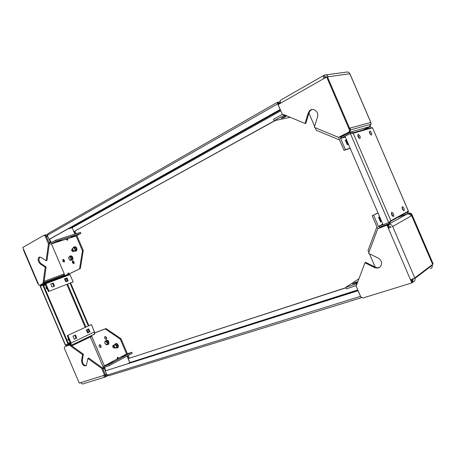 <?xml version="1.0" encoding="UTF-8"?>
<svg xmlns="http://www.w3.org/2000/svg" width="456" height="456" viewBox="0 0 456 456"><rect width="100%" height="100%" fill="white"/><g stroke="black" fill="none" stroke-linecap="round" stroke-linejoin="round"><path stroke-width="0.68" d="M74.123 263.454L73.182 262.485L73.194 260.917M74.134 261.886L73.918 263.665L72.384 262.77L72.607 260.986L74.134 261.886M73.433 251.495L72.504 250.538L72.527 248.925M73.627 250.931L73.211 251.706L71.695 250.811L71.945 248.987L72.578 248.942M67.722 240.038L66.781 238.978M67.841 238.636L67.488 240.249L65.966 239.24M64.456 261.852L63.555 260.9L63.555 259.356M64.456 260.302L64.239 262.075L62.751 261.18L62.974 259.407L64.456 260.302M51.46 243.892L64.273 273.879L63.532 274.233M64.273 273.879L63.504 274.164L64.547 274.848L44.614 282.258M75.679 236.122L80.883 233.375L56.139 241.27L55.683 240.198L50.855 242.877L49.744 242.176L49.094 242.535C49.721 243.783 50.462 244.251 51.306 243.943L56.139 241.27M55.683 240.198L80.438 232.338L80.883 233.375M46.136 260.701L48.45 243.8L49.328 243.521L47.002 260.404L46.136 260.701L41.068 257.383L39.073 257.207C37.495 259.264 37.871 261.493 40.202 263.904L45.241 267.239L43.006 283.558L43.861 283.239L39.062 285.513L43.006 283.558M49.328 243.521L45.988 235.706L45.104 235.974L44.01 235.273L22.8 247.443L23.678 249.5L23.376 249.831L37.819 283.655M48.45 243.8L45.104 235.974M38.236 283.586L37.842 283.7L38.179 283.455L39.062 285.513M44.198 235.216L44.887 235.005L45.988 235.706M39.837 256.984C38.384 259.094 38.788 261.299 41.068 263.608L46.107 266.931L43.861 283.239M72.783 236.333L70.805 237.416L75.263 235.541L72.783 236.333M58.681 240.842L56.704 241.931L61.264 240.016L58.681 240.842M47.755 236.362L46.472 236.761L48.9 242.444L50.297 241.999M75.246 233.985L74.197 231.528M47.321 236.499L45.383 235.011M46.603 236.721L46.227 236.271M44.506 283.478L40.607 284.932M48.399 291.532L73.125 281.916L48.399 291.532L45.161 283.957L43.918 282.828M44.015 282.104L45.788 283.643L49.026 291.23M50.696 283.997L53.221 283.045L54.532 286.117L52.018 287.08L50.696 283.997M66.907 277.881L68.195 280.896L65.778 281.819L64.484 278.798L66.907 277.881L66.274 278.188L67.539 281.147M45.788 283.643L69.996 274.592L73.125 281.916M50.724 284.054L52.588 283.353L53.876 286.368M64.507 278.855L66.274 278.188M66.194 275.333L69.078 273.919L68.651 272.927L67.881 273.212L68.309 274.21L45.264 282.794M40.772 284.875L44.175 283.199M69.078 273.919L68.309 274.21M46.107 266.931L45.241 267.239M74.989 231.146L76.089 233.717M76.87 235.552L83.277 250.532L80.341 268.504L67.015 275.025M80.341 268.504L66.223 275.321M79.543 268.795L82.473 250.811L83.277 250.532M74.225 231.523L75.274 233.974M76.124 235.957L82.473 250.811M63.68 274.17L63.914 274.729M64.051 275.036L64.433 275.652M59.115 240.705L59.286 241.104M73.114 236.231L73.279 236.624M53.221 283.045L52.588 283.353M105.005 336.585C106.39 336.859 106.864 337.725 106.43 339.184L106.185 339.344C104.8 339.065 104.327 338.198 104.766 336.739L105.005 336.585M114.821 347.603L114.365 348.093C112.98 347.82 112.501 346.953 112.917 345.494L114.063 345.528M99.522 344.77C100.873 345.049 101.346 345.91 100.93 347.341L100.685 347.5C99.328 347.215 98.861 346.355 99.283 344.924L99.522 344.77M117.169 358.997L117.557 357.39L118.885 358.085M104.356 365.832L91.759 336.351L90.345 336.961L90.237 336.175M94.021 334.368L94.352 334.208L94.495 331.911L91.36 324.575L67.243 335.65L70.486 343.237L70.435 344.901M67.243 335.65L91.36 324.575M82.582 354.643L69.272 345.055L70.099 344.662L83.402 354.232L82.582 354.643L81.527 360.633C81.994 364.794 83.59 366.453 86.315 365.609L87.917 358.479L101.705 368.408L102.514 367.975L105.41 374.741L104.601 375.185L101.705 368.408M70.099 344.662L64.513 346.851L64.307 348.122L79.241 383.091L80.564 382.675L82.53 384.032L83.032 383.878M69.272 345.055L64.513 346.851M105.558 374.661L105.25 375.807L105.701 376.873L105.176 377.038L103.176 375.624L104.601 375.185M83.402 354.232L82.342 360.217C82.433 363.449 83.739 365.267 86.247 365.678M87.917 358.479L88.732 358.063L102.514 367.975M94.495 331.911L71.136 342.986L71.039 345.334L94.352 334.208M86.332 329.916L87.626 332.943L89.969 331.837L88.681 328.822L86.332 329.916M72.971 336.135L74.294 339.218L76.733 338.073L75.417 334.995L72.971 336.135M71.136 342.986L67.893 335.394M87.603 332.897L89.313 332.093L88.042 329.118M74.271 339.173L76.078 338.323L74.784 335.291M94.175 334.345L94.78 334.054L94.648 333.735M70.606 344.018L66.012 346.201L70.338 344.485M106.618 374.08L106.214 374.296L106.174 376.548L105.701 376.873M109.292 365.609L108.83 364.538L131.738 352.283L132.183 353.32L109.292 365.609L104.036 367.314L103.786 368.608L103.073 368.836L103.136 366.55L108.83 364.538M108.773 363.745L113.31 361.768L108.773 363.745M124.135 355.549L126.278 354.836L123.986 356.062L121.843 356.774L124.135 355.549L124.288 355.902M126.204 354.181L131.738 352.283M105.404 374.735L102.999 369.029L104.293 368.34M106.214 374.296L105.433 374.724M128.478 358.456L127.401 355.931L127.059 356.113M105.416 375.715L104.071 375.351M91.736 336.3L90.322 336.916M106.567 338.996L105.393 336.556M114.764 347.734C113.698 347.255 113.293 346.44 113.544 345.289M101.067 347.141L99.904 344.753M117.922 358.598L117.899 357.367M94.74 332.834L106.009 328.542L121 338.745L127.406 353.725M128.159 355.48L129.299 358.148M121 338.745L120.241 339.127L126.603 353.993M127.412 355.885L128.506 358.445M120.241 339.127L105.245 328.907L106.009 328.542M94.745 332.908L105.245 328.907M91.759 336.351L91.434 335.599M76.078 338.323L76.733 338.073M89.313 332.093L89.969 331.837M111.167 362.469L111.321 362.828M370.853 122.624L371.036 124.231L369.303 126.739L348.07 132.724L340.586 136.429L341.305 136.224L340.478 137.302L340.581 138.442L345.42 149.693L344.029 150.36L350.208 148.371M350.345 130.764L350.276 128.016L370.785 122.442L349.82 73.758C349.011 72.219 347.82 71.683 346.241 72.145L325.818 74.869M324.569 78.164L324.786 76.779L324.119 75.234L324.507 75.046C326.131 74.567 327.368 75.137 328.217 76.756L327.465 76.859L349.564 128.21L350.276 128.016L349.598 128.353M312.246 109.497L309.464 110.899C312.89 106.96 319.331 111.794 317.49 116.97L314.309 127.315L338.42 137.336L349.461 132.029L348.72 132.24L349.615 130.9L349.473 129.977L350.214 129.772L350.35 130.695L349.461 132.029M338.42 137.336L348.72 132.24M323.674 75.485L280.97 99.955C280.064 100.314 279.944 101.392 280.617 103.193L278.126 104.606L282.139 113.943L305.058 123.468L308.148 113.173L309.464 110.899M280.617 103.193L326.656 76.973L349.473 129.977M326.656 76.973L327.437 76.864L350.214 129.772M310.251 110.734L308.94 113.002L305.845 123.285L305.058 123.468M325.829 76.636L324.786 76.779L326.513 77.053M344.029 150.36L339.196 139.126L338.928 137.193M345.443 140.425L346.144 140.22L348.002 144.546M350.128 148.183L345.42 149.693M357.988 136.429L358.838 136.173M348.492 144.392L347.307 144.757L345.346 140.197L346.537 139.844M362.999 129.96L369.303 126.739M349.541 131.989L348.726 132.394M279.585 103.78L280.349 100.451M282.703 114.177L273.52 119.295L274.141 120.749L290.227 117.306M284.168 114.787L283.153 115.767L274.141 120.749M286.824 115.887L283.478 117.728L281.09 118.235L284.766 116.212L286.647 115.813M323.891 78.546C323.179 76.665 323.253 75.559 324.108 75.234L324.119 75.234M328.217 76.756L349.82 73.758L350.014 74.066M370.392 125.833L370.625 126.369L363.694 129.766M339.566 139.986L316.31 130.279L315.187 127.68M314.611 126.335L308.911 113.088M369.941 126.563L363.022 129.954M346.6 139.998L346.144 140.22M358.866 136.23L358.057 136.618M283.478 117.728L283.199 117.072M369.964 126.557L370.625 126.369M398.897 216.965L409.551 212.906L411.62 213.835L433.2 263.944L414.8 277.909L414.971 278.411C415.291 280.155 414.669 281.335 413.102 281.962L412.475 282.429L411.238 279.562M411.62 213.835L411.027 214.172L432.641 264.366L411.643 215.66L411.067 215.984C410.121 214.257 408.741 213.636 406.929 214.12L407.578 213.955M411.643 215.66L411.027 215.887M430.424 268.675C431.935 268.065 432.544 266.925 432.248 265.267L432.083 264.788M413.381 278.696L411.808 280.873M379.928 267.17C378.44 267.917 376.878 267.9 375.231 267.125L365.649 262.331L364.965 262.759L374.558 267.564C378.947 268.863 381.29 267.279 381.592 262.81C381.25 260.701 380.122 259.133 378.206 258.102L368.516 253.331L377.767 228.764L387.708 224.893L377.767 228.764M406.929 214.12L388.375 224.517L389.048 226.073L391.191 227.071L388.381 228.382L411.853 282.919L362.828 298.024L360.827 296.97L356.164 286.129L364.965 262.759M391.191 227.071L388.381 228.382L387.041 225.27M389.048 228L387.708 224.893M413.204 279.819L412.435 280.406L413.102 281.962M357.344 282.988L355.555 284.179L356.928 284.099M357.852 281.643L354.432 282.766L352.397 284.105L356.387 282.8L357.76 281.893M358.952 278.73L345.762 287.365L346.383 288.825L356.364 285.604M355.555 284.179L345.762 287.365M411.831 280.867L412.498 282.424M389.048 226.073L388.404 226.432L387.731 224.882L388.375 224.517C390.25 224.033 391.681 224.694 392.679 226.518L414.8 277.909L410.514 279.802M377.995 212.946L372.176 215.773L377.938 212.809M378.206 228.519L377.015 227.02L372.176 215.773M387.731 224.882L379.916 227.829L380.572 227.464L378.463 226.472L373.612 215.209M380.424 221.707L381.062 221.359L379.181 216.982M379.631 216.748L378.537 217.324L380.503 221.895L381.592 221.302M392.126 215.591L392.798 215.232M411.853 282.919L412.48 282.441M398.835 217.096L409.551 212.906M376.941 226.837L368.038 250.543L368.853 252.436M375.522 267.946L375.185 267.159M375.157 267.085L369.434 253.781M411.027 214.172L408.958 213.243M354.682 283.358L354.432 282.766M392.046 215.46L392.787 215.175M381.062 221.359L381.541 221.177M402.323 206.71C401.782 208.329 402.295 209.674 403.856 210.746L404.039 210.695C404.569 209.07 404.062 207.725 402.5 206.665L402.323 206.71M391.732 212.353C391.145 214.024 391.664 215.409 393.294 216.509L393.499 216.452C394.081 214.776 393.556 213.391 391.932 212.302L391.732 212.353M358.194 134.446C357.532 136.048 358.091 137.416 359.864 138.561L359.961 138.544C360.61 136.931 360.052 135.563 358.279 134.429L358.194 134.446M369.742 131.054C369.138 132.605 369.679 133.939 371.372 135.056L371.458 135.039C372.056 133.477 371.515 132.149 369.822 131.043L369.742 131.054M403.372 210.564L402.021 207.218M392.827 216.349L391.419 212.838M359.402 138.436L357.8 135.01M370.899 134.908L369.371 131.636M408.53 211.555L372.478 127.72L371.315 127.623L368.556 128.883M371.52 128.033L370.876 127.754L371.053 128.164M350.886 133.414L350.447 132.382L340.866 137.113L341.305 138.139L345.3 136.977M389.156 222.38L389.424 222.232L389.623 223.406L390.883 220.761L388.7 222.591L383.068 224.722L344.992 136.264L350.396 133.597L353.229 133.277C352.539 132.263 351.616 131.966 350.447 132.382M345.015 136.31L341.305 138.139M352.904 132.844L370.842 127.72L368.334 128.945M372.455 127.765L353.229 133.277L390.883 220.761L408.342 211.088L407.692 213.294M389.623 223.406L379.626 227.185L379.187 226.159L382.823 224.152M383.051 224.694L379.187 226.159M407.271 212.308L406.307 212.678M345.899 287.685L128.176 358.621L345.95 287.81M357.8 289.942L129.863 362.571L128.176 358.621M129.863 362.571L130.017 363.005M358.063 290.54L105.843 370.722L104.475 367.513L106.1 366.647M360.536 296.303L358.034 290.717L105.843 370.722M108.847 375.738L107.057 375.106L105.307 371.013M107.057 375.106L360.457 296.36L361.34 297.717M129.931 363.061L127.047 356.079M105.41 370.956L104.002 367.667L105.627 366.801M104.002 367.667L104.475 367.513M47.361 289.11C46.033 288.625 45.674 287.77 46.273 286.556M69.409 340.723C68.115 340.307 67.75 339.458 68.32 338.17M70.053 283.159L88.333 325.926M70.583 282.959L88.852 325.692M66.131 344.884L66.416 345.545L70.612 343.955M65.749 345.027L66.416 345.545M68.297 344.035L70.475 343.208M68.577 343.904L43.371 284.897L42.801 285.114L68.024 344.166L68.577 343.904M68.024 344.166L65.242 345.004L40.288 286.585L42.801 285.114M40.983 286.003L40.704 285.353L40.618 286.186M45.469 283.062L68.582 274.444L68.833 275.025M43.138 284.983L45.172 283.985M40.704 285.353L44.734 283.364M274.774 120.612L73.866 231.631L275.281 120.504M67.722 229.06L72.151 227.704L71.866 227.128L73.866 231.631M52.127 242.17L51.015 242.421L52.56 241.931M277.259 102.355L48.102 233.592L47.31 235.325L49.06 239.406L49.641 239.223L51.015 242.421M72.151 227.704L74.881 234.099M49.168 239.371L50.576 242.666M49.641 239.223L280.269 109.594M49.06 239.406L280.212 109.463M277.71 103.187L277.333 102.315L277.698 103.86L278.245 103.757L278.513 104.39M47.31 235.325L277.698 103.86L280.121 109.48M277.789 103.255L278.245 103.757M277.333 102.315L279.118 103.267L279.385 103.894M279.482 103.204L278.297 103.74L277.841 103.238M278.297 103.74L278.559 104.361M105.82 341.441C107.559 342.844 107.707 343.915 106.259 344.656C104.527 343.26 104.378 342.182 105.82 341.441M107.542 344.195L106.419 344.873L108.442 343.738L108.186 341.857L106.801 340.66L105.9 341.105L107.285 342.308L107.542 344.195L108.442 343.738M107.285 342.308L108.186 341.857M106.419 344.873L105.034 343.67L104.777 341.789L105.9 341.105M106.276 340.404C107.223 339.902 108.095 340.381 108.876 341.829L108.75 344.189L108.26 344.474M105.439 341.379L105.786 340.683C106.738 340.068 107.633 340.518 108.471 342.034L108.346 344.388L107.023 344.571M115.328 344.827C116.987 346.531 116.992 347.575 115.357 347.951C113.704 346.246 113.692 345.203 115.328 344.827M116.764 347.768L115.476 348.156L114.171 346.72L114.154 344.89L116.337 344.041L117.648 345.477L117.659 347.307L116.764 347.768L116.753 345.939L117.648 345.477M114.154 344.89L115.442 344.502L116.753 345.939M115.442 344.502L116.337 344.041M115.539 343.716C116.65 343.197 117.58 343.79 118.326 345.5L118.093 347.506L117.585 347.814M114.724 344.599L115.037 344.018C116.149 343.345 117.112 343.909 117.927 345.711L117.688 347.711L116.32 347.922M74.482 248.206C75.434 250.543 75.029 251.33 73.256 250.572C72.299 248.246 72.709 247.46 74.482 248.206M74.71 251.262L73.279 250.732L72.561 248.828L73.273 247.443L74.231 247.123L75.662 247.642L76.38 249.552L75.662 250.931L74.71 251.262L75.428 249.877L76.38 249.552M73.273 247.443L74.71 247.967L75.428 249.877M74.71 247.967L75.662 247.642M74.413 246.793L74.413 246.793C75.93 246.542 76.79 247.528 76.99 249.751L76.357 250.96L74.938 251.182M73.593 247.334L73.98 246.941C75.496 246.69 76.357 247.676 76.562 249.899L75.93 251.108L76.357 250.96M70.589 257.446C71.392 259.806 70.925 260.501 69.198 259.527C68.389 257.167 68.856 256.477 70.589 257.446M70.606 260.365L69.204 259.658L68.611 257.743L69.42 256.517L70.372 256.186L71.78 256.893L72.373 258.814L71.558 260.034L70.606 260.365L71.421 259.15L72.373 258.814M69.42 256.517L70.828 257.224L71.421 259.15M70.828 257.224L71.78 256.893M70.418 255.907L70.418 255.907C72.008 255.691 72.857 256.728 72.96 259.019L72.379 260.005L70.976 260.239M69.614 256.454L69.99 256.055C71.581 255.839 72.424 256.876 72.532 259.173L71.951 260.159L72.379 260.005M63.504 274.164L44.124 281.335M38.179 283.455L23.678 249.5M76.032 236.008L51.306 243.943M41.068 263.608L40.202 263.904M71.763 345.859L90.345 336.961L103.045 366.675M103.176 375.624L80.564 382.675M94.039 334.408L71.085 345.369M126.5 354.027L103.58 366.248M82.342 360.217L81.527 360.633M345.34 137.062L340.581 138.442M344.554 135.295L341.305 136.224M285.405 115.3L283.153 115.767M308.94 113.002L308.148 113.173M411.067 215.984L392.679 226.518M382.795 224.09L378.463 226.472M384.146 225.475L380.572 227.464M375.231 267.125L374.558 267.564M350.396 133.597L388.7 222.591M129.829 362.588L127.634 363.797M43.691 285.655L45.583 284.949M70.099 342.336L68.275 343.197M66.855 284.396L85.221 327.362M88.287 332.578L87.01 329.597M85.922 327.043L67.573 284.122M66.479 281.551L65.214 278.587M68.503 343.733L70.327 342.872M65.544 345.106L40.419 286.282M45.355 284.407L43.462 285.114L45.355 284.413M280.451 110.016L71.866 227.128L70.338 227.595M72.185 227.692L280.793 110.808M47.264 234.452L45.503 234.988M39.718 256.99L39.073 257.207M72.607 260.986L72.897 260.883M107.639 375.738L106.174 376.548M104.196 367.262L103.814 367.468M105.176 377.038L82.53 384.032M117.266 357.584L117.682 357.361M99.283 344.924L99.659 344.742M112.917 345.494L113.327 345.283M104.766 336.739L105.159 336.551M324.917 76.716L325.687 76.608M340.894 137.182L340.478 137.302M371.036 124.231L350.556 129.897M285.234 115.225L283.41 115.607M349.883 73.752L370.842 122.425M350.35 130.695L349.615 130.9M414.971 278.411L432.248 265.267M408.388 211.105L372.478 127.72M408.502 211.459L390.969 221.2M357.994 134.566L358.279 134.429M391.647 212.41L391.932 212.302M361.266 297.745L108.454 375.864M278.097 103.483L277.333 102.834M279.579 101.887L278.052 102.161M108.75 344.189L108.346 344.388M118.093 347.506L117.688 347.711"/></g></svg>
